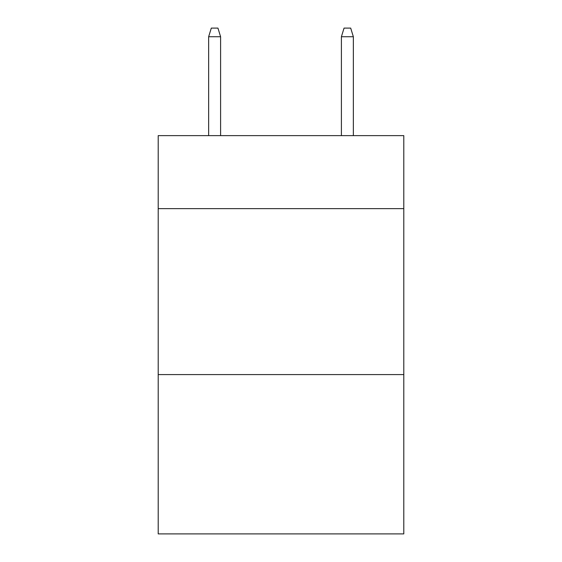 <?xml version="1.0" encoding="UTF-8"?>
<svg xmlns="http://www.w3.org/2000/svg" width="562" height="562" viewBox="0 0 562 562"><rect width="100%" height="100%" fill="white"/><g stroke="black" fill="none" stroke-linecap="round" stroke-linejoin="round"><path stroke-width="0.84" d="M403.797 208.65L403.797 135.632L158.203 135.632L158.203 208.65L403.797 208.65L403.797 533.9L158.203 533.9L158.203 208.65M403.797 374.594L158.203 374.594M220.599 135.632L220.599 36.727L208.65 36.727L208.65 135.632M208.65 36.727L211.305 28.1L217.944 28.1L220.599 36.727M341.401 36.727L344.056 28.1L350.695 28.1L353.35 36.727L341.401 36.727L341.401 135.632M353.35 36.727L353.35 135.632"/></g></svg>
